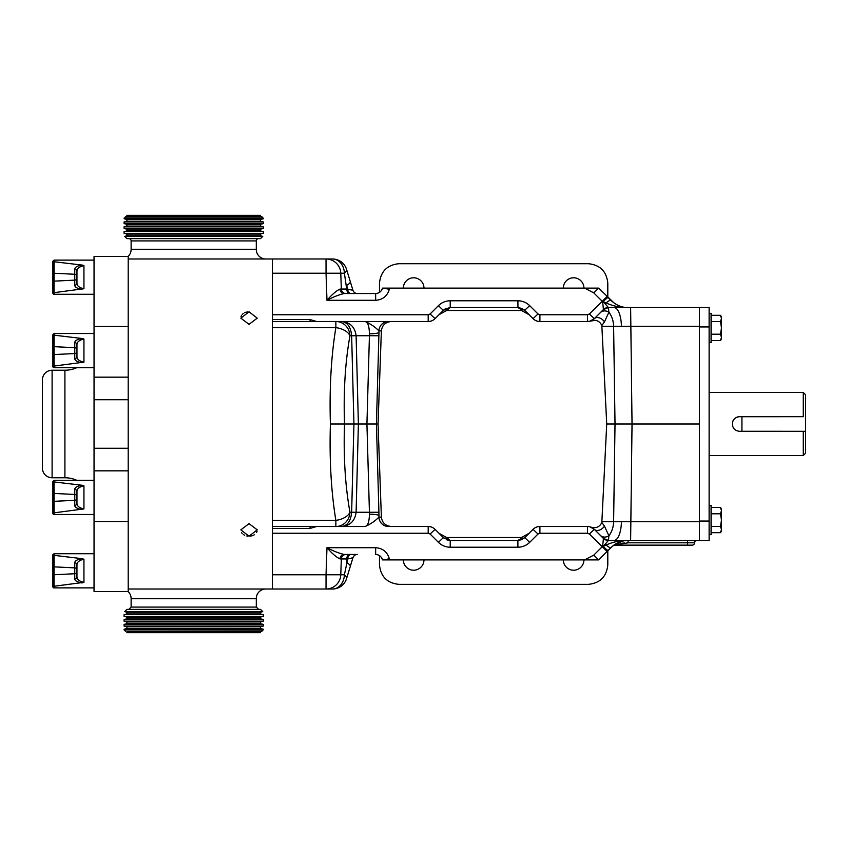 <?xml version="1.0" encoding="UTF-8"?>
<svg xmlns="http://www.w3.org/2000/svg" width="848" height="848" viewBox="0 0 848 848"><rect width="100%" height="100%" fill="white"/><g stroke="black" fill="none" stroke-linecap="round" stroke-linejoin="round"><path stroke-width="1.27" d="M563.316 559.892A10.314 10.314 0 0 0 573.63 570.206A10.314 10.314 0 0 0 583.943 559.892M403.351 559.892A10.314 10.314 0 0 0 413.665 570.206A10.314 10.314 0 0 0 423.979 559.892M423.979 288.108A10.314 10.314 0 0 0 413.665 277.794A10.314 10.314 0 0 0 403.351 288.108M583.943 288.108A10.314 10.314 0 0 0 573.63 277.794A10.314 10.314 0 0 0 563.316 288.108M699.43 521.064L709.129 521.064L709.129 540.483L608.366 540.483L603.193 546.483L606.097 545.031C613.199 541.851 620.513 540.335 628.061 540.483C622.103 540.293 616.432 542.646 611.037 547.532L598.667 559.892L584.59 559.892L598.667 559.892L593.791 555.133L602.663 546.26A6.985 0.912 22.6 0 0 603.193 546.483A6.985 0.7 -135 0 0 608.133 550.437A6.985 0.922 -135 0 1 602.663 546.26L603.416 538.438A6.985 6.985 90 0 0 608.366 540.483A6.985 6.985 0 0 1 603.416 538.438L594.331 529.343L589.784 526.778A9.71 9.71 0 0 0 587.473 526.502L539.911 526.502A9.71 9.71 0 0 0 533.042 529.343L537.992 534.039L529.693 542.338C526.407 545.518 522.474 547.151 517.895 547.225L450.224 547.225C445.635 547.151 441.702 545.518 438.416 542.338L430.127 534.039L428.198 533.244L272.335 533.244M692.212 545.137A2.332 2.332 0 0 0 694.533 542.815A2.332 2.332 0 0 1 696.865 540.483A2.332 2.332 0 0 0 694.533 542.815A2.332 2.332 0 0 1 692.212 545.137A2.332 2.332 0 0 0 694.533 542.815L687.548 542.815L687.548 545.137L692.212 545.137L614.609 545.137A2.332 2.332 0 0 0 613.168 545.635L607.083 551.486L589.392 534.039L594.331 529.343L600.363 535.385A7.282 6.413 -45 0 0 608.885 535.735A19.409 13.727 -90 0 0 613.613 521.743L699.43 521.743L699.43 540.483M602.133 546.79L589.392 534.039L587.473 533.244L587.473 526.502A9.71 9.71 0 0 1 589.784 526.778C595.487 528.781 599.515 527.35 601.836 522.485L604.454 526.078L608.885 535.735L608.482 540.483L613.994 540.483A19.409 7.431 -90 0 0 621.414 521.796M594.331 529.343L603.416 538.438L594.331 529.343A7.282 5.077 135 0 0 604.454 526.078L601.836 522.485L606.723 424L601.836 325.515L604.454 321.922A7.282 5.077 -135 0 0 594.331 318.657L600.363 312.615A7.282 6.413 45 0 1 608.885 312.265A19.409 13.727 90 0 1 613.613 326.257L699.43 326.257L699.43 424L632.036 424L630.626 540.483M709.129 521.064L709.129 307.517L608.366 307.517L603.193 301.517L606.097 302.969C613.199 306.149 620.513 307.665 628.061 307.517C622.103 307.707 616.432 305.354 611.037 300.468A6.985 1.781 135 0 0 606.097 302.969M600.363 312.615L594.331 318.657L589.784 321.222C595.497 319.23 599.525 320.661 601.836 325.515L604.454 321.922L608.885 312.265L608.482 307.517L613.994 307.517A19.409 7.431 -90 0 1 621.414 326.204M378.918 335.734L369.431 335.734L366.93 424L358.386 424L356.107 512.266C354.973 520.895 350.182 525.643 341.744 526.502C347.563 525.643 350.871 520.895 351.644 512.266L353.934 424L358.386 424L356.107 335.734C354.973 327.105 350.182 322.357 341.744 321.498C347.563 322.357 350.871 327.105 351.644 335.734L353.934 424L344.532 424C343.398 391.606 345.21 362.191 349.959 335.734L369.431 335.734L369.474 333.805C369.251 326.215 367.788 322.113 365.075 321.498C370.216 323.639 374.848 326.756 378.95 330.868L381.377 330.868L378.049 424L376.427 424L378.918 512.266L369.431 512.266L366.93 424L376.427 424L378.961 332.543A9.71 1.611 0 0 1 369.474 333.805M388.437 526.502L428.198 526.502L388.437 526.502A9.71 9.498 -90 0 1 378.95 517.132C374.848 521.244 370.216 524.361 365.075 526.502L335.861 526.502L365.075 526.502C367.788 525.887 369.251 521.785 369.474 514.195L369.431 512.266L349.959 512.266A14.755 8.522 -10.4 0 1 335.861 520.365C331.133 491.49 329.321 459.362 330.413 424L344.532 424C343.398 456.394 345.21 485.809 349.959 512.266A14.755 14.109 -90 0 1 335.861 526.502L272.335 526.502M709.129 313.347L711.08 313.347L711.08 342.465L709.129 342.465M709.129 505.535L711.08 505.535L711.08 534.653L709.129 534.653M803.268 431.303L805.6 431.303L805.6 453.203L803.268 455.535L803.268 431.303L739.594 431.303C735.152 430.869 732.725 428.431 732.29 424C732.725 419.559 735.163 417.131 739.594 416.697L803.268 416.697L803.268 392.465L709.129 392.465M805.6 431.303L741.926 431.282L741.926 416.718L803.268 416.697M739.594 416.697A7.303 7.303 0 0 0 732.439 422.569M805.6 394.797L803.268 392.465L805.6 394.797L805.6 416.697M805.6 416.718L805.6 431.282M711.08 507.496L720.503 507.496L721.478 510.644L720.503 513.793L721.478 520.1L720.503 526.396L721.478 529.544L720.503 532.692L711.08 532.692M711.08 513.793L720.503 513.793M711.08 526.396L720.503 526.396M720.503 532.692L721.478 531.007L721.478 509.182L720.503 507.496M711.08 315.308L720.503 315.308L721.478 318.456L720.503 321.604L721.478 327.9L720.503 334.207L721.478 337.356L720.503 340.504L711.08 340.504M711.08 321.604L720.503 321.604M711.08 334.207L720.503 334.207M720.503 340.504L721.478 338.818L721.478 316.993L720.503 315.308L721.478 318.456M350.298 281.6A14.755 3.509 163 0 1 346.62 285.405L347.733 289.041A4.664 3.297 -90 0 0 351.019 293.546L357.4 293.546A4.664 4.664 0 0 1 352.938 290.249L346.578 269.431A14.755 4.812 163 0 1 344.394 273.226L346.705 289.041L341.331 289.041L340.779 273.226L344.394 273.226A14.755 11.936 90 0 0 332.469 258.99A14.755 14.755 0 0 1 346.578 269.431L352.938 290.249L346.705 289.041A4.664 3.297 -90 0 0 350.001 293.546L357.4 293.546M332.469 258.99L326.035 258.99L332.469 258.99A14.755 14.755 0 0 1 346.578 269.431M350.298 566.4L346.578 578.569A14.755 14.755 0 0 1 332.469 589.01L326.035 589.01A14.755 14.755 0 0 0 340.779 574.774L341.331 558.959L339.963 558.906C336.338 557.2 332.013 553.468 326.978 547.713C333.455 551.115 339.189 553.362 344.193 554.454L345.984 554.454A4.664 4.664 0 0 0 341.331 558.959L340.779 574.774L341.331 558.959L347.733 558.959L352.938 557.751L346.578 578.569A14.755 4.812 -163 0 0 344.394 574.774L347.733 558.959A4.664 3.297 90 0 1 351.019 554.454L357.4 554.454A4.664 4.664 0 0 0 352.938 557.751L350.298 566.4A14.755 3.509 -163 0 0 346.62 562.595L346.705 558.959A4.664 3.297 90 0 1 350.001 554.454L357.4 554.454M346.578 578.569A14.755 14.755 0 0 1 332.469 589.01A14.755 11.936 -90 0 0 344.394 574.774L326.035 574.774L326.035 589.01L272.335 589.01L272.335 574.774L326.035 574.774L326.978 547.713L375.664 547.713C382.787 548.232 387.345 551.921 389.327 558.79L389.571 559.892L584.59 559.892L593.791 555.133M335.861 526.502L335.861 520.365L272.335 520.365L272.335 327.635L335.861 327.635A14.755 8.522 10.4 0 1 349.959 335.734A14.755 14.109 90 0 0 335.861 321.498L272.335 321.498M335.861 321.498L388.437 321.498L335.861 321.498L335.861 327.635C331.133 356.51 329.321 388.638 330.413 424M340.779 273.226L341.331 289.041L339.963 289.094C336.338 290.8 332.013 294.532 326.978 300.287L326.035 273.226L340.779 273.226A14.755 14.755 0 0 0 326.035 258.99L272.335 258.99L272.335 273.226L326.035 273.226L326.035 258.99A14.755 14.755 0 0 1 340.779 273.226L341.331 289.041A4.664 4.664 0 0 0 345.984 293.546L351.019 293.546M379.491 555.61L379.491 564.948C380.731 576.651 387.197 583.127 398.899 584.357L588.395 584.357C600.098 583.127 606.564 576.651 607.793 564.948L607.793 550.765M379.491 292.39L379.491 283.105C380.731 271.402 387.197 264.936 398.899 263.707L588.395 263.707C600.098 264.936 606.564 271.402 607.793 283.105L607.793 297.235M345.984 554.454L351.019 554.454M332.469 589.01L326.035 589.01A14.755 14.755 0 0 0 340.779 574.774M339.963 289.094A4.664 4.229 -90 0 0 344.193 293.546L345.984 293.546M375.664 300.287C382.787 299.768 387.345 296.079 389.327 289.21L382.469 288.108C381.452 291.479 379.173 293.291 375.664 293.546L375.664 300.287L326.978 300.287C333.455 296.885 339.189 294.638 344.193 293.546L375.664 293.546L344.193 293.546M272.335 319.569L310.018 319.569L310.156 321.498M444.903 309.107L450.224 307.517L517.895 307.517L520.64 309.244A5.819 4.791 -45 0 1 524.753 310.357L517.895 307.517L522.273 308.566M447.479 538.756A5.819 4.791 135 0 1 443.356 537.643L435.066 529.343L439.063 533.339L446.652 537.505L521.456 537.505L446.652 537.505L450.224 540.483L443.44 537.727M524.668 537.727L517.895 540.483L522.273 539.434M339.963 558.906A4.664 4.229 90 0 1 344.193 554.454M272.335 528.431L310.018 528.431L310.156 526.502M375.664 547.713L375.664 554.454C379.173 554.709 381.452 556.521 382.469 559.892L382.522 559.892M316.633 526.502L310.018 528.431M365.075 526.502C370.216 524.361 374.848 521.244 378.95 517.132L381.377 517.132C382.162 522.813 385.469 525.94 391.299 526.502M365.075 321.498C370.216 323.639 374.848 326.756 378.95 330.868A9.71 9.498 90 0 1 388.437 321.498L428.198 321.498A9.71 9.71 0 0 0 435.066 318.657L443.493 310.23M310.018 319.569L316.633 321.498M520.64 309.244L521.456 310.495L446.652 310.495L450.224 307.517L443.356 310.357L438.416 305.662L430.127 313.961L428.198 314.756L272.335 314.756M447.479 309.244A5.819 4.791 -135 0 0 443.356 310.357L435.066 318.657L430.127 313.961M524.668 310.273L529.693 305.662C526.407 302.482 522.474 300.849 517.895 300.775L517.958 307.517M533.042 529.343L524.753 537.643A5.819 4.791 45 0 1 520.64 538.756L517.895 540.483L521.859 539.635M517.895 547.225L517.895 540.483L450.224 540.483L450.224 547.225M446.938 539.911L450.224 540.483M524.753 310.357L533.042 318.657L524.753 310.357L533.042 318.657L537.992 313.961L529.693 305.662M383.582 288.108L598.667 288.108L584.59 288.108L593.791 292.867L602.663 301.74A6.985 0.912 -22.6 0 1 603.193 301.517A6.985 0.7 135 0 1 608.133 297.563A6.985 0.922 135 0 0 602.663 301.74L603.416 309.562A6.985 6.985 -90 0 1 608.366 307.517A6.985 6.985 0 0 0 603.416 309.562L594.331 318.657L589.392 313.961L587.473 314.756L539.911 314.756L537.992 313.961M614.259 303.171L598.667 288.108L593.791 292.867M382.469 559.892L383.582 559.892L382.469 559.892L382.045 558.62M389.571 559.892L383.582 559.892L389.327 558.79M438.416 542.338L443.356 537.643L435.066 529.343L430.127 534.039M524.753 537.643L529.693 542.338M381.377 517.132L378.049 424M388.437 321.498L391.299 321.498C385.469 322.06 382.162 325.187 381.377 330.868M391.299 321.498L428.198 321.498L428.198 314.756M446.652 310.495L439.063 314.661M587.59 321.498L589.784 321.222A9.71 9.71 0 0 1 587.473 321.498L539.911 321.498A9.71 9.71 0 0 1 533.042 318.657L529.046 314.661L521.456 310.495M520.64 538.756L521.456 537.505L529.046 533.339M435.066 529.343A9.71 9.71 0 0 0 428.198 526.502L428.198 533.244M589.784 321.222L587.473 321.498A9.71 9.71 0 0 0 589.784 321.222L593.346 320.629M611.037 300.468L607.083 296.514L589.392 313.961M606.723 424L632.036 424L630.626 307.517M603.331 309.647L608.482 307.517M623.587 307.358L628.061 307.517M624.446 542.964L620.884 543.42M619.072 543.78L617.365 544.215M614.609 545.137L628.061 542.815L628.061 540.483M614.259 544.829L613.305 545.529M615.849 543.801L623.63 540.886M623.556 540.907L621.457 541.406M619.305 542.126L616.761 543.292M611.037 547.532A6.985 1.781 -135 0 1 606.097 545.031M603.331 538.353L608.482 540.483M699.43 521.743L699.43 424M699.43 307.517L699.43 326.257M249.036 311.788L257.23 318.159L249.036 324.339L240.843 318.159L249.036 311.788M249.036 523.661L257.23 529.841L249.036 536.212L240.843 529.841L249.036 523.661M250.637 536.095L252.174 535.756M253.594 535.194L254.262 534.823M256.605 532.449L257.071 531.293M256.297 607.073L131.122 607.073L131.122 598.529L256.297 598.529L131.122 598.72L256.297 598.72L256.297 607.073L258.629 609.394M131.122 598.529A9.508 9.508 0 0 0 128.207 591.681L128.207 591.681M256.297 598.529A9.508 9.508 0 0 1 265.806 589.01M256.297 240.927L131.122 240.927L131.122 249.471L256.297 249.471L131.122 249.28L256.297 249.28L256.297 240.927A2.332 2.332 0 0 1 258.629 238.606M131.122 249.471A9.508 9.508 0 0 1 128.207 256.319L128.207 591.533L94.043 591.533L94.043 399.737L128.207 399.737M256.297 249.471A9.508 9.508 0 0 0 265.806 258.99M128.207 589.01L272.335 589.01L272.335 258.99L128.207 258.99M247.446 311.905L245.92 312.244M245.888 312.255L244.489 312.795M243.238 313.559L242.221 314.481M241.468 315.551L241.002 316.707M241.468 532.47L242.199 533.487M243.238 534.441L244.68 535.289M246.757 535.978L247.743 536.137M83.941 508.917L83.941 485.851L81.959 485.247L83.941 485.851C79.288 486.805 76.956 488.692 76.956 491.511L76.956 503.246C76.956 506.065 79.288 507.963 83.941 508.917L54.049 512.839L54.049 514.471A1.166 1.166 0 0 1 52.883 513.305L52.883 511.757L52.883 513.305A1.166 1.166 0 0 0 54.049 514.471L94.043 514.471M54.049 512.839L52.883 511.757L52.883 481.463L52.883 511.757L54.049 512.839L52.883 511.757M81.959 509.521C77.295 508.726 74.889 507.369 74.751 505.429L74.751 494.448L54.113 493.441A1.166 1.092 0 0 0 52.883 494.532L52.883 483L54.113 481.94L54.049 480.297L94.043 480.297M76.956 491.511A2.332 2.184 180 0 0 74.751 489.338C74.889 487.399 77.295 486.031 81.959 485.247L54.113 481.94L54.113 512.828M54.049 294.277A1.166 1.166 0 0 1 52.883 293.111L52.883 291.574L52.883 293.111A1.166 1.166 0 0 0 54.049 294.277L94.043 294.277L54.049 294.277L54.049 292.645L52.883 291.574L52.883 280.052L52.883 291.574L54.049 292.645L52.883 291.574L52.883 261.279L52.883 280.052A1.166 1.092 0 0 0 54.113 281.144L54.049 292.645M52.883 262.816L54.113 261.746L54.049 260.113L94.043 260.113M83.009 265.254L83.941 265.657C79.288 266.622 76.956 268.509 76.956 271.328L76.956 283.062L76.956 271.328A2.332 2.184 180 0 0 74.751 269.145C74.889 267.215 77.295 265.848 81.959 265.053L54.113 261.746L54.113 281.144L74.751 280.126L74.751 274.264L54.113 273.247A1.166 1.092 0 0 0 52.883 274.339M81.959 289.338C77.295 288.543 74.889 287.175 74.751 285.246L74.751 280.126A2.332 2.184 180 0 0 76.956 277.943L76.956 283.062C76.956 285.882 79.288 287.769 83.941 288.733L54.113 292.645M83.009 558.864L81.959 558.662L83.941 559.267L83.941 582.343L81.959 582.947C77.295 582.152 74.889 580.785 74.751 578.855L74.751 573.736A2.332 2.184 180 0 0 76.956 571.552L76.956 576.672C76.956 579.491 79.288 581.378 83.941 582.343L54.049 586.254L54.049 587.887A1.166 1.166 0 0 1 52.883 586.721L52.883 585.184L52.883 586.721A1.166 1.166 0 0 0 54.049 587.887L94.043 587.887M52.883 573.661L52.883 556.426L52.883 573.661A1.166 1.092 0 0 0 54.113 574.753L74.751 573.736L74.751 567.874L54.113 566.856L54.049 586.254L52.883 585.184L52.883 554.889L52.883 585.184L54.049 586.254L52.883 585.184M52.915 554.624L54.049 553.723L52.883 554.889L52.883 556.426L54.113 555.355L54.039 553.723L94.043 553.723M83.941 559.267C79.288 560.231 76.956 562.118 76.956 564.938L76.956 570.057L76.956 564.938A2.332 2.184 180 0 0 74.751 562.754C74.889 560.814 77.295 559.457 81.959 558.662L54.113 555.355L54.113 566.856A1.166 1.092 0 0 0 52.883 567.948M83.009 338.67L83.941 339.083C79.288 340.037 76.956 341.924 76.956 344.754L76.956 356.489C76.956 359.308 79.288 361.195 83.941 362.149L54.049 366.071L54.049 367.703A1.166 1.166 0 0 1 52.883 366.537L52.883 365L52.883 366.537A1.166 1.166 0 0 0 54.049 367.703L94.043 367.703M52.883 365L52.883 347.765L52.883 365L54.049 366.071L52.883 365L54.049 366.071L52.883 365L52.883 366.537M81.959 362.753C77.295 361.969 74.889 360.601 74.751 358.662L74.751 347.691L54.113 346.673A1.166 1.092 0 0 0 52.883 347.765L52.883 334.695L52.883 336.243L54.113 335.172L54.049 333.529L94.043 333.529M52.883 353.468A1.166 1.092 0 0 0 54.113 354.559L74.751 353.552A2.332 2.184 180 0 0 76.956 351.369L76.956 344.754A2.332 2.184 180 0 0 74.751 342.571C74.889 340.631 77.295 339.264 81.959 338.479L54.113 335.172L54.113 366.06M82.924 338.649L82.161 338.5M78.97 341.066L80.454 339.942L78.97 341.066M94.043 256.467L128.207 256.467L94.043 256.467L94.043 399.737M52.11 370.226L52.11 477.774A9.71 9.71 0 0 1 42.4 468.064L42.4 379.936A9.71 9.71 0 0 1 52.11 370.226L64.914 370.226A29.118 29.118 0 0 0 76.776 367.703M52.11 477.774L64.914 477.774L64.914 370.226M76.776 480.297A29.118 29.118 0 0 0 64.914 477.774M94.043 591.533L128.207 591.533M82.924 485.416L82.161 485.257M78.97 487.833L80.454 486.71L78.97 487.833M52.883 336.243L52.883 334.695L52.883 336.243M76.956 344.754L76.956 356.489A2.332 2.184 180 0 1 74.751 358.662M82.924 558.832L82.161 558.684M78.97 561.249L80.454 560.125L78.97 561.249M76.956 564.938L76.956 576.672A2.332 2.184 180 0 1 74.751 578.855M82.924 265.223L82.161 265.074M78.97 267.639L80.454 266.516L78.97 267.639M76.956 271.328L76.956 283.062A2.332 2.184 180 0 1 74.751 285.246M76.956 498.136L76.956 498.136A2.332 2.184 180 0 1 74.751 500.309L54.113 501.327A1.166 1.092 0 0 1 52.883 500.235M76.956 503.246A2.332 2.184 180 0 1 74.751 505.429M260.506 631.622L260.506 632.693L126.903 632.693L126.903 631.622L260.506 631.622L261.947 631.251L263.325 629.248L124.094 629.248L126.903 628.516L260.506 628.516L260.506 626.778L263.325 626.047L263.325 624.393L124.094 624.393L126.903 623.672L260.506 623.672L260.506 621.923L263.325 621.192L263.325 619.538L124.094 619.538L126.903 618.817L260.506 618.817L260.506 617.068L263.325 616.337L263.325 614.683L124.094 614.683L126.903 613.963L260.506 613.963L260.506 612.214L262.742 611.631L124.667 611.631L126.903 612.214L260.506 612.214M126.903 631.622L261.947 631.251M126.903 628.516L126.903 626.778L260.506 626.778M126.903 626.778L124.094 626.047L263.325 626.047M126.903 623.672L126.903 621.923L260.506 621.923M126.903 621.923L124.094 621.192L263.325 621.192M126.903 618.817L126.903 617.068L260.506 617.068M126.903 617.068L124.094 616.337L263.325 616.337M124.667 611.631L126.903 609.394L260.506 609.394L262.742 611.631M125.462 631.251L124.094 629.884L263.325 629.884M260.506 216.378L126.903 216.378L126.903 215.307L260.506 215.307L260.506 216.378L261.947 216.749L263.325 218.752L124.094 218.752L126.903 219.484L126.903 221.222L124.094 221.953L124.094 223.607L126.903 224.328L126.903 226.077L124.094 226.808L124.094 228.462L126.903 229.183L126.903 230.932L124.094 231.663L124.094 233.317L126.903 234.037L126.903 235.786L124.667 236.369L126.903 238.606L260.506 238.606L262.742 236.369L124.667 236.369M126.903 216.378L125.462 216.749L124.094 218.752M263.325 218.752L260.506 219.484L260.506 221.222L263.325 221.953L263.325 223.607L124.094 223.607M263.325 223.607L260.506 224.328L260.506 226.077L263.325 226.808L263.325 228.462L124.094 228.462M263.325 228.462L260.506 229.183L260.506 230.932L263.325 231.663L263.325 233.317L124.094 233.317M263.325 233.317L260.506 234.037L260.506 235.786L262.742 236.369M131.122 240.927A2.332 2.332 0 0 0 128.79 238.606M261.947 216.749L125.462 216.749M263.325 218.116L124.094 218.116M263.325 221.953L124.094 221.953M263.325 226.808L124.094 226.808M263.325 231.663L124.094 231.663M260.506 234.037L126.903 234.037M260.506 235.786L126.903 235.786M260.506 229.183L126.903 229.183M260.506 230.932L126.903 230.932M260.506 224.328L126.903 224.328M260.506 226.077L126.903 226.077M260.506 219.484L126.903 219.484M260.506 221.222L126.903 221.222M378.918 512.266L378.95 517.132M369.474 514.195A9.71 1.611 180 0 1 378.961 515.457M709.129 326.936L699.43 326.936M378.961 332.543L378.95 330.868M587.473 321.498L587.473 314.756L539.911 314.756L539.911 321.498M517.895 300.775L450.224 300.775C445.635 300.849 441.702 302.482 438.416 305.662M450.224 307.517L450.224 300.775M389.327 289.21L389.571 288.108M539.911 526.502L539.911 533.244L537.992 534.039M587.473 533.244L539.911 533.244M601.9 521.743L613.613 521.743L615.023 424L613.613 326.257L601.9 326.257M687.548 540.483L687.548 542.815L628.061 542.815M694.533 542.815A2.332 2.332 0 0 1 696.865 540.483M83.941 265.657L83.941 288.733M83.941 339.083L83.941 362.149M94.043 448.263L128.207 448.263M94.043 326.512L128.207 326.512M94.043 377.159L128.207 377.159M94.043 470.841L128.207 470.841M94.043 521.488L128.207 521.488M76.956 349.864A2.332 2.184 180 0 0 74.751 347.691L74.751 342.571M76.956 570.057A2.332 2.184 180 0 0 74.751 567.874L74.751 562.754M76.956 276.448A2.332 2.184 180 0 0 74.751 274.264L74.751 269.145M76.956 496.631A2.332 2.184 180 0 0 74.751 494.448L74.751 489.338M803.268 455.535L709.129 455.535L803.268 455.535L805.6 453.203M382.469 288.108L382.045 289.38M54.049 333.529L52.883 334.695L54.049 333.529M54.049 260.113L52.883 261.279L54.049 260.113M54.049 480.297L52.883 481.463M126.903 613.963L126.903 612.214M124.094 616.337L124.094 614.683M124.094 621.192L124.094 619.538M124.094 626.047L124.094 624.393M124.094 629.884L124.094 629.248M131.122 607.073L128.79 609.394M260.506 613.963L263.325 614.683M260.506 618.817L263.325 619.538M260.506 623.672L263.325 624.393M260.506 628.516L263.325 629.248"/></g></svg>
